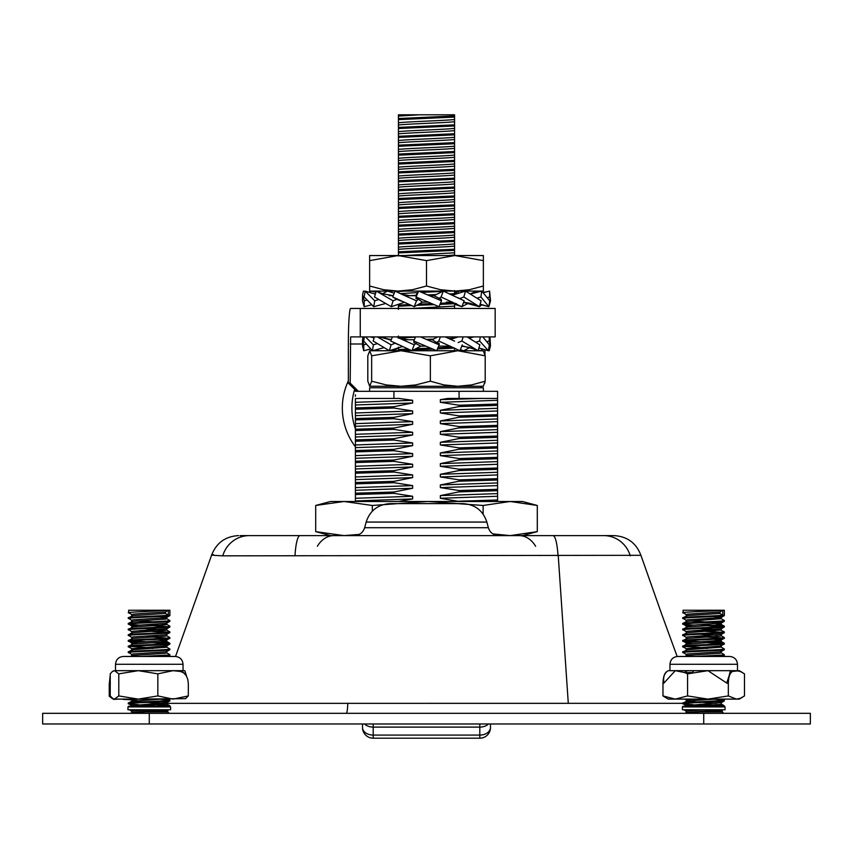 <?xml version="1.0" encoding="UTF-8"?>
<svg xmlns="http://www.w3.org/2000/svg" width="853" height="853" viewBox="0 0 853 853"><rect width="100%" height="100%" fill="white"/><g stroke="black" fill="none" stroke-linecap="round" stroke-linejoin="round"><path stroke-width="1.28" d="M358.377 391.314L350.178 383.093L348.355 383.093L348.355 344.004A35.538 2.282 90 0 1 350.636 308.455L495.166 308.455L495.166 336.892L360.254 336.892L360.254 308.455M356.554 391.314L348.355 383.093M484.962 382.325L484.717 383.338M481.785 386.281L480.303 387.763M350.178 383.093L350.636 336.892L360.254 336.892M484.962 354.688L484.962 349.73M348.355 380.854A63.975 63.847 90 0 0 355.413 446.78M355.413 428.899A63.975 63.847 -90 0 1 354.656 389.405M727.577 656.458L729.667 656.458C734.422 656.917 737.024 659.529 737.493 664.274L669.957 664.274C670.426 659.529 673.028 656.917 677.783 656.458L727.577 656.458M742.377 697.306L739.263 699.108L675.277 699.108L687.582 695.931L707.958 699.108L728.334 695.931L736.406 699.108L740.5 698.244L744.477 695.931L744.477 673.849L740.5 671.535L736.406 670.671L668.294 670.671M666.63 671.716L667.75 670.991A14.213 10.631 57.5 0 0 664.007 682.986L662.973 683.658L662.973 695.931L675.277 699.108L668.187 699.108L662.973 695.931M662.973 683.658C663.133 676.93 664.519 672.868 667.121 671.46M688.158 670.671A14.213 6.973 90 0 0 684.671 672.58L675.277 670.671L664.007 682.986M732.482 671.46C729.88 672.846 728.494 676.909 728.334 683.658L726.628 682.986A14.213 1.578 111 0 0 730.243 670.671L732.482 671.46L739.263 670.671L742.377 672.473M728.334 683.658L728.334 695.931M726.628 682.986L707.958 670.671L687.582 673.849L687.582 695.931M687.582 673.849L684.671 672.58L692.401 672.58A14.213 4.148 90 0 1 694.481 670.671M110.41 683.264L109.248 683.925L109.248 696.208L110.997 696.912M109.248 683.925L110.229 675.373M112.084 698.426L109.248 696.208M119.292 699.108L113.737 699.385L112.063 698.415M136.875 699.108L131.735 699.812L123.184 699.385L127.15 699.108M157.133 699.385L141.395 699.108M110.229 675.981A14.213 9.746 60.7 0 0 110.229 682.485M123.333 656.458L175.217 656.458C179.972 656.917 182.574 659.529 183.043 664.274L115.507 664.274C115.976 659.529 118.578 656.917 123.333 656.458M184.216 670.671L173.074 670.671L157.837 673.849L157.837 695.931L173.074 699.108L188.321 695.931L185.613 698.628M157.837 673.849L138.325 670.671L115.507 670.671L115.507 664.274M184.035 670.671L173.074 670.671L180.484 671.46L183.598 672.825L186.157 675.533L187.788 679.329L188.321 683.658L188.321 695.931M185.623 698.639L138.325 699.108L157.837 695.931M173.074 670.671L138.325 670.671L118.802 673.849L118.802 695.931L138.325 699.108L114.515 699.108L118.802 695.931M138.325 670.671L114.515 670.671L112.351 671.524L110.229 673.849L110.229 695.931L112.937 698.628L114.515 699.108M118.802 673.849L114.515 670.671L112.937 671.13M180.484 671.46L180.25 670.671A14.213 12.987 -28.7 0 1 186.508 676.13A14.213 12.987 -28.7 0 1 186.53 676.162A14.213 12.987 -28.7 0 1 186.562 676.216L184.813 670.671M131.501 699.108L138.325 699.108M445.202 336.892L454.606 341.136M440.404 336.892L438.783 341.019L436.789 342.565L432.172 339.739L427.15 339.739L432.172 339.739L437.674 336.892M396.624 336.892L399.065 338.065L408.278 339.739L414.057 339.739L402.616 339.739M391.25 339.739L389.181 339.739M392.369 336.892L390.749 341.019L398.394 344.729M390.749 341.019L411.914 350.743L420.828 346.137L425.85 346.137M463.136 336.892L461.889 341.019L478.085 350.743L469.47 347.438L461.718 346.201M478.085 350.743L479.855 344.847L467.113 336.892M415.55 336.892L413.801 341.019L436.704 350.743L438.773 345.87M436.704 350.743L439.199 344.847L439.124 343.301L436.789 342.565M438.783 341.019L459.938 350.743L462.251 344.847M450.384 346.137L438.943 346.137L444.722 346.137L453.935 347.8M370.266 349.058L363.751 350.743L362.525 345.881L362.525 339.995L363.751 344.847L363.751 350.743M363.751 344.847L365.617 344.313M364.338 336.892L363.666 341.019L372.43 350.743L383.647 347.768M463.819 346.137L461.75 346.137M364.583 350.519L370.287 349.08M374.734 350.125L374.915 350.743L379.265 348.93M482.713 349.08L480.57 350.743L478.266 350.125M473.735 348.93L464.469 346.467M469.353 347.768L463.659 350.743L460.353 349.666M388.531 339.398L379.265 336.946M391.282 339.675L379.148 336.892M374.382 336.892L373.145 341.019L389.341 350.743L402.307 346.542M489.249 336.892L489.249 341.019L490.475 345.881L489.249 350.743L488.417 350.519M489.985 336.892L490.475 345.881M482.212 348.93L478.885 348.067M363.015 336.892L362.525 339.995M374.115 337.799L370.788 336.946M377.335 336.892L391.111 344.847L394.875 343.301M480.292 336.892L479.621 341.019L488.385 350.743L478.917 347.96M488.385 350.743L489.334 344.847L482.83 336.892M489.249 341.019L487.383 341.552M365.532 336.892L373.379 344.847L372.43 350.743M373.379 344.847L376.973 343.738M414.227 340.006L415.443 336.892M413.801 341.019L413.876 342.565L420.828 346.137M450.693 339.323L458.21 336.892M469.353 338.108L473.916 336.892M420.454 336.892L439.199 344.847M461.889 341.019L458.125 342.565M389.341 350.743L391.111 344.847M479.621 341.019L476.027 342.138M385.887 336.892L383.647 338.108M398.426 348.109L393.062 350.743L394.939 348.93M393.062 350.743L392.647 349.666M456.376 336.892L454.574 337.767M374.083 337.905L370.618 336.892M399.065 338.065L414.217 344.847L416.211 343.301M411.914 350.743L414.217 344.847M470.547 293.773L476.688 291.086L477.072 292.312M414.185 306.696L416.531 300.81L418.343 299.264L422.523 302.09L428.195 302.09L422.523 302.09L414.185 306.696L392.721 296.972L395.067 291.086L401.731 294.274L409.856 295.692L415.71 295.692L404.812 295.692M429.496 295.692L433.868 295.692L429.496 295.692M376.312 291.086L393.084 300.81L391.26 306.696L374.478 296.972L376.312 291.086L382.666 293.773L393.244 295.671L389.181 295.692M454.937 294.424L457.933 291.086L458.775 293.208M457.933 291.086L454.574 292.718M488.844 306.685L480.068 304.446M416.264 296.599L415.71 295.692L418.61 291.086L441.491 300.81L441.214 299.264L433.868 295.692L443.347 291.086L441.076 296.972L461.899 306.696L464.171 300.81L457.858 297.654M443.347 291.086L464.171 300.81M463.829 296.972L479.418 306.696L481.113 300.81L465.525 291.086L463.829 296.972L459.916 298.518M470.867 293.944L481.764 291.086L489.75 300.81L488.876 306.696L480.143 304.18M483.64 292.622L489.59 291.086L490.518 300.842L488.886 306.611M452.538 302.09L446.279 302.09C453.561 302.9 456.995 303.551 456.6 304.031M375.363 294.136L365.191 291.086L364.156 296.972L373.689 306.696L385.204 303.615M418.343 299.264L415.987 298.518L416.104 296.972L438.996 306.696L441.491 300.81M401.731 294.274L416.531 300.81M479.418 306.696L470.174 303.295L463.627 302.207M375.928 292.312L371.236 291.086L369.605 292.408M365.116 291.523L363.41 291.086L362.578 294.946L364.252 300.81L366.342 300.213M441.076 296.972L438.9 298.518M418.61 291.086L416.104 296.972M452.58 295.159L465.525 291.086M481.764 291.086L480.889 296.972L477.413 298.038M365.191 291.086L374.734 300.81L373.689 306.696M481.764 304.884L479.439 306.611M479.354 306.675L463.531 302.474M483.395 292.408L487.884 291.523M394.225 293.208L387.475 291.086L382.528 293.731M364.114 306.611L362.482 300.842L362.578 294.946M371.236 304.884L364.167 306.696L364.252 300.81M392.721 296.972L396.709 299.264L393.084 300.81M489.59 291.086L489.675 296.972L488.023 297.452M461.825 306.654L454.574 304.308M374.734 300.81L378.412 299.638M467.796 303.615L461.931 306.6M489.675 296.972L490.518 300.842M401.592 301.184L396.709 299.264M480.889 296.972L488.876 306.696M391.26 306.696L404.226 302.378M371.663 355.818L371.663 381.206L369.733 386.281L367.803 381.206L367.803 355.818L369.733 350.743L371.663 355.818L401.017 350.743L430.36 355.818L457.784 350.743L483.47 350.796M369.733 350.743L457.784 350.743L485.197 355.818L483.267 350.743M485.197 355.818L485.197 381.206L483.267 386.281M369.53 386.217L401.017 386.281L415.848 384.916L430.36 381.206L443.923 384.916L457.784 386.281L483.47 386.228M371.663 381.206L386.174 384.916L401.017 386.281L457.784 386.281L471.645 384.916L485.197 381.206M430.36 355.818L430.36 381.206M390.962 386.281L401.017 386.281M369.637 286.011L383.69 289.721L398.063 291.086L412.436 289.721L426.5 286.011L440.564 289.721L454.937 291.086L469.31 289.721L483.363 286.011L483.363 291.086L369.637 291.086L369.637 260.623L398.063 255.548L426.5 260.623L426.5 286.011M426.5 260.623L454.937 255.548L369.637 255.548L369.637 260.623M483.363 260.623L483.363 255.548L454.937 255.548L483.363 260.623L483.363 286.011M640.443 555.314L222.74 555.836C212.344 555.346 209.241 554.94 213.399 554.631M166.815 703.352L685.034 703.33M359.294 534.394L344.004 535.609L315.706 531.632L330.537 535.609L240.151 535.609L613.414 535.609M149.275 713.321L149.275 723.984L42.65 723.984L42.65 713.321L810.35 713.321L810.35 723.984L149.275 723.984L623.33 723.984M488.353 527.708L486.85 522.068L366.15 522.068L364.647 527.708L488.353 527.708C490.017 532.667 493.439 535.3 498.653 535.609M675.288 723.984L623.383 723.984M366.15 522.068C370.01 510.51 378.028 504.358 390.184 503.622L462.816 503.622C474.972 504.358 482.99 510.51 486.85 522.068M440.351 399.652L440.351 402.317L459.074 405.239L497.587 404.045L497.587 391.314L459.074 391.314L459.074 398.426L447.985 398.426L440.351 399.652L482.18 398.426M494.9 398.426L484.12 398.426M497.587 400.302L440.351 402.317M355.413 396.293L355.413 394.864M355.413 400.249L355.413 401.059M355.413 405.836L355.413 406.454M360.435 398.426L355.413 398.575L355.413 501.489M459.074 391.314L393.926 391.314L393.926 398.426L399.065 398.426L376.088 398.426M398.692 501.489L412.649 498.93L412.649 496.265L393.926 493.343L393.926 492.01L412.649 488.268L412.649 485.602L393.926 482.681L393.926 481.348L412.649 477.605L412.649 474.94L393.926 472.018L393.926 470.685L412.649 466.943L412.649 464.277L393.926 461.356L393.926 460.023L412.649 456.28L412.649 453.615L393.926 450.693L393.926 449.36L412.649 445.618L412.649 442.952L393.926 440.031L393.926 438.698L412.649 434.955L412.649 432.29L393.926 429.368L393.926 428.035L412.649 424.293L412.649 421.627L393.926 418.706L393.926 417.373L412.649 413.63L412.649 410.965L393.926 408.043L393.926 406.71L412.649 402.968L412.649 400.302L399.065 398.426M459.074 405.239L459.074 406.572L440.351 410.314L440.351 412.98L459.074 415.901L459.074 417.234L440.351 420.977L440.351 423.642L459.074 426.564L459.074 427.897L440.351 431.639L440.351 434.305L459.074 437.226L459.074 438.559L440.351 442.302L440.351 444.967L459.074 447.889L459.074 449.222L440.351 452.964L440.351 455.63L459.074 458.551L459.074 459.884L440.351 463.627L440.351 466.292L459.074 469.214L459.074 470.547L440.351 474.289L440.351 476.955L459.074 479.876L459.074 481.209L440.351 484.952L440.351 487.617L459.074 490.539L459.074 491.872L440.351 495.614L440.351 498.28L459.074 501.489M355.413 402.317L412.649 400.302M358.665 398.426L393.926 398.426M459.074 458.551L497.587 457.357L497.587 453.615L440.351 455.63M440.351 452.964L497.587 450.949L497.587 448.028L459.074 449.222M459.074 447.889L497.587 446.695L497.587 442.952L440.351 444.967M440.351 442.302L497.587 440.287L497.587 437.365L459.074 438.559M459.074 426.564L497.587 425.37L497.587 421.627L440.351 423.642M497.587 421.627L497.587 404.045M497.587 437.365L497.587 425.37M497.587 442.952L497.587 440.287M497.587 448.028L497.587 446.695M497.587 453.615L497.587 450.949M497.587 501.489L497.587 457.357M497.587 402.371L497.587 401.56M497.587 405.378L459.074 406.572M497.587 410.965L440.351 412.98M440.351 410.314L497.587 408.299M459.074 415.901L497.587 414.707M497.587 416.04L459.074 417.234M355.413 493.205L393.926 492.01M393.926 493.343L355.413 494.537M412.649 466.943L355.413 468.958M355.413 466.292L412.649 464.277M355.413 461.217L393.926 460.023M393.926 461.356L355.413 462.55M355.413 471.88L393.926 470.685M393.926 472.018L355.413 473.212M412.649 477.605L355.413 479.621M355.413 476.955L412.649 474.94M355.413 482.542L393.926 481.348M393.926 482.681L355.413 483.875M412.649 488.268L355.413 490.283M355.413 487.617L412.649 485.602M412.649 498.93L355.413 500.946M355.413 498.28L412.649 496.265M412.649 456.28L355.413 458.296M355.413 455.63L412.649 453.615M412.649 445.618L355.413 447.633M355.413 444.967L412.649 442.952M355.413 439.892L393.926 438.698M393.926 440.031L355.413 441.225M355.413 450.555L393.926 449.36M393.926 450.693L355.413 451.887M412.649 434.955L355.413 436.971M355.413 434.305L412.649 432.29M355.413 429.23L393.926 428.035M393.926 429.368L355.413 430.562M412.649 424.293L355.413 426.308M355.413 423.642L412.649 421.627M412.649 413.63L355.413 415.646M355.413 412.98L412.649 410.965M355.413 407.905L393.926 406.71M393.926 408.043L355.413 409.237M412.649 402.968L355.413 404.983M393.926 418.706L355.413 419.9M355.413 418.567L393.926 417.373M440.351 420.977L497.587 418.962M440.351 484.952L497.587 482.937M497.587 480.015L459.074 481.209M497.587 464.277L440.351 466.292M440.351 463.627L497.587 461.612M459.074 469.214L497.587 468.02M497.587 469.353L459.074 470.547M497.587 426.703L459.074 427.897M459.074 501.201L497.587 500.007M497.587 501.34L494.335 501.489M497.587 496.265L440.351 498.28M440.351 495.614L497.587 493.599M459.074 398.426L497.587 398.426M355.413 391.314L393.926 391.314M459.074 437.226L497.587 436.032M497.587 432.29L440.351 434.305M440.351 431.639L497.587 429.624M480.388 398.426L476.369 398.426M468.19 398.426L447.985 398.426M497.587 490.678L459.074 491.872M459.074 490.539L497.587 489.345M497.587 485.602L440.351 487.617M459.074 479.876L497.587 478.682M497.587 474.94L440.351 476.955M440.351 474.289L497.587 472.274M497.587 458.69L459.074 459.884M419.228 114.803L398.426 116.093L398.426 114.803L454.574 114.803L454.574 255.548M454.574 290.542L454.574 294.53M454.574 303.295L454.574 308.455M454.574 336.892L454.574 338.065M454.574 348.088L454.574 350.743M454.574 386.281L454.574 387.763M398.426 386.281L398.426 387.763M398.426 347.118L398.426 350.743M398.426 336.007L398.426 338.225M398.426 304.308L398.426 309.351M398.415 291.086L398.426 292.718M398.426 116.093L398.426 256.039M430.509 348.109L415.88 348.685M407.947 349.048L398.426 349.549M452.015 347.128L438.133 347.789M402.733 346.734L401.411 346.83M454.574 222.59L398.426 225.149M454.574 219.466C445.437 220.543 407.563 221.641 398.426 222.718M454.574 226.13C445.437 227.207 407.563 228.305 398.426 229.382M454.574 223.699L398.426 226.258M454.574 148.379C445.437 149.467 407.563 150.554 398.426 151.631M454.574 146.162C445.437 147.238 407.563 148.337 398.426 149.414M454.574 231.472L398.426 234.031M454.574 228.348C445.437 229.436 407.563 230.523 398.426 231.6M454.574 166.154C445.437 167.231 407.563 168.329 398.426 169.406M454.574 163.925C445.437 165.013 407.563 166.1 398.426 167.188M454.574 204.816L398.426 207.375M454.574 201.692C445.437 202.779 407.563 203.867 398.426 204.944M454.574 208.356C445.437 209.443 407.563 210.531 398.426 211.608M454.574 205.925L398.426 208.495M452.09 302.698L440.447 303.263M431.821 303.625L418.812 304.137M409.184 304.564L398.426 305.118M434.198 304.649L416.637 305.342M411.509 305.566L398.426 306.227M454.574 303.668L439.967 304.393M415.912 295.373L409.12 295.682M454.574 293.667L449.872 293.933M436.192 294.562L427.652 294.903M447.868 291.086L443.891 291.321M442.739 291.385L421.702 292.387M417.671 292.579L400.313 293.613M404.418 291.086L398.426 291.577M454.574 217.238C445.437 218.325 407.563 219.413 398.426 220.5M454.574 210.574C445.437 211.661 407.563 212.749 398.426 213.836M483.363 391.314L483.363 387.763L369.637 387.763L369.637 391.314M454.574 252.787L404.418 255.548M454.574 250.356L398.426 252.914M454.574 235.012C445.437 236.1 407.563 237.187 398.426 238.264M454.574 232.581L398.426 235.151M454.574 128.387C445.437 129.475 407.563 130.562 398.426 131.639M454.574 125.956L398.426 128.526M454.574 133.729L398.426 136.299M454.574 130.605C445.437 131.693 407.563 132.78 398.426 133.868M454.574 246.122C445.437 247.199 407.563 248.298 398.426 249.375M454.574 243.894C445.437 244.982 407.563 246.069 398.426 247.157M454.574 142.622L398.426 145.181M454.574 139.497C445.437 140.574 407.563 141.673 398.426 142.75M454.574 160.385L398.426 162.955M454.574 157.261C445.437 158.349 407.563 159.436 398.426 160.524M453.604 294.839L452.069 294.925M454.574 115.965L398.426 118.524M454.574 190.582C445.437 191.669 407.563 192.757 398.426 193.844M454.574 188.15L398.426 190.72M454.574 195.934L398.426 198.493M454.574 192.81C445.437 193.887 407.563 194.985 398.426 196.062M454.574 151.503L398.426 154.062M454.574 152.612L398.426 155.182M454.574 241.463L398.426 244.033M454.574 240.354L398.426 242.924M454.574 179.269L398.426 181.838M454.574 178.16L398.426 180.719M454.574 237.23C445.437 238.318 407.563 239.405 398.426 240.493M454.574 175.036C445.437 176.123 407.563 177.211 398.426 178.288M454.574 181.7C445.437 182.787 407.563 183.875 398.426 184.952M454.574 187.042L398.426 189.611M454.478 338.097L448.678 338.417M433.388 339.11L426.329 339.387M454.574 172.818C445.437 173.895 407.563 174.993 398.426 176.07M454.574 170.387L398.426 172.946M454.574 169.278L398.426 171.837M454.574 117.074L398.426 119.633M454.574 124.847L398.426 127.406M454.574 350.519L452.389 350.743M454.553 348.099L437.578 348.93M432.897 349.122L413.534 349.901M410.282 350.05L398.426 350.658M415.326 337.127L399.225 338.14M454.574 214.807L398.426 217.376M454.574 255.004L447.868 255.548M454.574 134.838L398.426 137.408M454.574 199.474C445.437 200.551 407.563 201.649 398.426 202.726M454.574 197.043L398.426 199.602M454.574 143.731L398.426 146.289M454.574 249.247L398.426 251.806M454.574 119.505C445.437 120.582 407.563 121.68 398.426 122.757M454.574 155.043C445.437 156.131 407.563 157.219 398.426 158.295M454.574 161.494L398.426 164.064M454.574 308.317L453.22 308.455M454.574 306.099L411.317 308.455M454.574 213.698L398.426 216.267M454.574 121.723C445.437 122.811 407.563 123.898 398.426 124.975M454.574 137.269C445.437 138.357 407.563 139.444 398.426 140.532M454.574 183.917C445.437 185.005 407.563 186.093 398.426 187.18M490.475 723.984L490.475 727.534L490.475 723.984M373.188 723.984L373.188 738.197A10.662 10.662 0 0 1 362.525 727.534L362.525 723.984L362.525 727.534A10.662 10.662 0 0 0 373.188 738.197L479.812 738.197A10.662 10.662 0 0 0 490.475 727.534A10.662 7.538 180 0 1 479.812 735.073L479.812 727.108L373.188 727.108A10.662 7.538 180 0 1 364.551 723.984M688.84 713.321C683.402 713.033 694.747 712.031 700.43 711.903L722.203 711.903L723.632 713.321M703.714 711.189L714.26 711.189L700.43 711.903M722.203 711.903L722.427 710.432L722.203 711.189L714.26 711.189L722.427 710.432L721.19 709.685M720.87 710.72C724.485 710.197 719.164 709.877 704.909 709.771M724.282 705.783L721.19 703.992L724.282 705.783L700.1 704.269L722.768 705.506L724.336 705.857L722.768 706.209L707.35 705.314M714.292 699.236L722.768 699.812L724.336 700.174L722.768 700.526C713.758 701.475 673.316 702.424 684.682 703.373L683.114 703.011L683.114 703.725L686.26 705.591L691.325 706.209L719.921 704.439L721.265 704.077L721.265 702.659L686.26 705.591M716.115 699.108L687.518 700.878L683.114 703.011M721.19 652.812L724.336 654.677L722.768 655.029L695.824 656.458M716.125 646.499L721.19 647.128L724.336 648.994L722.768 649.346C713.758 650.295 673.316 651.244 684.682 652.193L683.114 651.831L683.114 652.545L686.26 654.411M721.19 647.128L687.518 649.698L683.168 651.767L683.114 652.545M714.292 642.362L722.768 642.949L724.336 643.301L722.768 643.663C713.758 644.612 673.316 645.55 684.682 646.499L700.1 647.406M707.35 638.876L719.932 639.75L721.265 640.102L721.265 641.531L686.26 644.282L683.114 646.147L684.682 646.499L683.168 646.926L686.26 648.717L691.325 649.346M724.282 637.543L721.19 635.752L724.336 637.617L722.768 637.969C713.758 638.918 673.316 639.867 684.682 640.816L700.1 641.723M721.265 634.419L721.265 635.837L719.921 636.199L687.518 638.332L683.168 640.39L684.682 640.816L683.168 641.243L684.682 641.531C673.316 640.582 713.758 639.633 722.768 638.684L724.336 638.332L722.768 637.969L707.35 637.074M693.158 636.423L714.292 636.679M693.158 628.149L719.932 629.802L724.282 631.86L722.768 632.286C713.758 633.235 673.316 634.184 684.682 635.133L683.114 634.771L683.114 635.485L686.26 637.351M721.19 630.068L687.518 632.638L683.168 634.707L683.114 635.485M700.1 630.346L714.292 630.996M700.1 624.663L722.768 625.889L724.336 626.241L722.768 626.603C713.758 627.552 673.316 628.49 684.682 629.439L683.157 629.151M716.125 623.756L721.19 624.385L719.921 624.822L687.518 626.955L683.168 629.013L683.114 629.802L684.682 629.439M716.125 618.073L721.19 618.692L724.336 620.558L722.768 620.909C713.758 621.858 673.316 622.807 684.682 623.756L683.114 623.404L683.114 624.108L686.26 625.974L691.325 626.603M724.282 620.483L721.19 618.692L687.518 621.272L683.168 623.33L683.114 624.108M684.682 618.777C673.316 617.828 713.758 616.89 722.768 615.941L724.336 615.578L722.768 615.226C713.758 616.175 673.316 617.124 684.682 618.073L683.114 617.711L683.114 618.425L686.26 620.291M719.921 613.446L719.921 612.027L722.768 610.247L722.768 615.226L719.921 613.446L687.518 615.578L683.168 617.647L683.114 618.425M693.158 616.772L700.1 617.167L693.158 616.772M686.26 621.538L683.168 623.33M693.158 622.466L700.1 622.85M693.158 633.832L716.125 635.133L721.19 634.504L687.518 636.903L686.185 637.266L686.185 638.684L686.185 637.266M693.158 639.526L700.1 639.91M716.125 640.816L721.19 641.445L724.282 643.237M693.158 645.209L700.1 645.604M693.158 650.892L700.1 651.287L693.158 650.892M721.265 651.479L721.265 652.897L719.921 653.259L687.518 655.392L684.884 656.458M686.26 701.155L716.125 703.373M720.007 710.112L687.518 712.255L684.884 713.321M695.888 709.771L703.714 709.771L687.518 710.837L686.185 711.189L686.185 712.607L687.369 712.948M684.682 709.771L683.861 709.771L686.26 711.274M719.921 612.027L687.518 614.16L686.185 614.512L686.185 615.941M707.35 616.133L719.932 617.007L721.265 617.359L719.921 617.711L687.518 619.843L686.185 620.206L686.185 621.624L686.185 620.206M691.325 620.909L721.265 623.042L687.518 625.537L686.185 625.889L686.185 627.307M707.35 627.499L714.292 627.893M684.682 635.837C673.316 634.888 713.758 633.95 722.768 633.001L724.336 632.638L722.768 632.286L693.158 630.74L721.19 628.821L687.518 631.22L686.185 631.572L686.185 633.001M707.35 633.193L714.292 633.576M724.282 638.396L719.921 640.464L687.518 642.597L686.26 643.034L691.325 643.663M707.35 644.559L714.292 644.953L724.336 644.015L707.35 642.757M684.682 647.214C673.316 646.265 713.758 645.316 722.768 644.367L724.282 644.09L719.921 646.147L686.26 648.717L683.168 646.926M707.35 650.253L714.292 650.636M684.682 652.897C673.316 651.948 713.758 651.01 722.768 650.061L724.282 649.773L719.921 651.831L687.518 653.963L686.185 654.326L686.185 655.744M707.35 655.936L716.125 656.458M691.325 699.108L686.185 699.812L684.895 699.108M686.26 699.897L691.325 700.526M693.158 704.663L684.682 704.077C673.316 703.128 713.758 702.19 722.768 701.241L724.336 700.878L722.768 700.526L707.35 701.433L714.292 701.816M686.26 614.597L683.114 612.742L683.114 610.247L724.336 610.247L683.114 610.247L724.336 610.247L683.114 610.247L683.114 612.742M684.682 613.094C673.316 612.145 713.758 611.196 722.768 610.247M693.158 625.046L684.682 624.471C673.316 623.522 713.758 622.573 722.768 621.624L724.336 621.272L722.768 620.909L724.336 621.272L724.293 620.621M684.682 630.154C673.316 629.205 713.758 628.256 722.768 627.307L724.336 626.955L722.768 626.603L707.35 625.697L724.336 626.955L724.336 626.241L724.336 626.955M686.26 631.657L683.168 629.866L683.114 629.087M693.158 642.106L684.682 641.531M721.19 651.564L724.336 649.698L722.768 649.346L724.336 649.698L724.293 649.058M707.35 648.44L693.158 647.8L707.35 648.44M711.605 656.458L722.768 655.744L724.336 655.392L722.768 655.029M707.35 699.62L695.845 699.108M682.4 706.924L683.114 706.209L724.336 706.209L725.05 706.924L682.4 706.924L682.4 709.771L725.05 709.771L725.05 706.924M706.988 709.771L711.551 709.771M718.311 709.771L724.336 709.771M718.301 709.771L711.519 709.771M689.149 709.771L684.66 709.771M683.114 709.771L683.711 709.771M724.336 705.857L722.768 706.209M724.048 700.324L722.768 700.526M724.048 643.461L722.768 643.663M723.76 632.148L722.768 632.286M724.282 626.177L721.19 624.385L724.336 626.241M724.122 626.379L722.768 626.603M721.265 623.042L721.265 624.471L721.265 623.042L724.282 621.336L721.19 623.127M686.185 642.949L686.185 644.367L686.185 642.949L683.168 641.243M721.265 704.077L721.265 702.659L724.282 700.953L721.19 702.744M724.282 615.653L721.19 617.444L724.336 615.578L724.336 610.247L724.336 615.578M700.1 628.544L722.768 627.307M722.768 655.744L724.282 655.456L722.555 656.458L724.282 655.456M134.39 713.321C128.952 713.033 140.297 712.031 145.98 711.903C140.297 712.031 128.952 713.033 134.39 713.321L132.503 713.321M157.645 705.527L169.886 706.209L170.6 706.924L127.95 706.924L128.664 706.209L168.318 706.209L169.886 705.857L168.318 705.506L157.88 705.036M159.351 701.134L152.9 701.433L159.842 701.816M129.24 703.235L130.232 703.373C118.866 702.424 159.308 701.475 168.318 700.526L169.886 700.174L169.886 700.878L168.318 700.526M145.65 630.346L169.214 632.169M161.675 623.756L166.74 624.385L165.471 624.822L133.068 626.955L128.707 629.151M138.708 616.772L145.65 617.167L138.708 616.772M138.708 625.046L130.232 624.471C118.866 623.522 159.308 622.573 168.318 621.624L169.886 621.272L168.318 620.909C159.308 621.858 118.866 622.807 130.232 623.756L128.718 623.33L133.068 621.272L165.471 619.139L166.74 618.692L161.675 618.073M161.675 646.499L166.793 647.256M138.708 650.892L145.65 651.287L138.708 650.892M161.665 699.108L131.735 701.241L161.675 703.373M131.735 620.206L131.735 621.624L131.735 620.206L133.068 619.843L165.471 617.711L166.815 617.359L165.482 617.007L152.9 616.133L159.842 616.516M166.74 623.127L169.832 621.336L165.471 623.404L133.068 625.537L131.735 625.889L131.735 627.307M131.735 633.001L131.735 631.572L133.068 631.22L166.74 628.821L138.708 630.74L168.318 632.286L169.886 632.638L168.318 633.001C159.308 633.95 118.866 634.888 130.232 635.837M138.708 642.106L130.232 641.531C118.866 640.582 159.308 639.633 168.318 638.684L169.832 638.396L165.471 640.464L133.068 642.597L131.81 643.034L136.875 643.663M130.232 618.777C118.866 617.828 159.308 616.89 168.318 615.941L169.886 615.578L168.318 615.226C159.308 616.175 118.866 617.124 130.232 618.073L128.664 617.711L128.664 618.425L131.81 620.291M169.672 626.816L152.9 625.697L169.832 627.03L145.65 628.544M131.81 631.657L128.664 629.802L130.232 629.439C118.866 628.49 159.308 627.552 168.318 626.603M130.232 641.531L128.664 641.168L130.232 640.816L145.65 641.723M166.74 647.128L169.886 648.994L168.318 649.346C159.308 650.295 118.866 651.244 130.232 652.193L128.718 651.767L133.068 649.698L166.815 647.214L166.815 645.796L131.81 648.717L128.664 646.862L130.232 646.499L145.65 647.406M152.9 644.559L159.842 644.953L169.886 644.015L152.9 642.757M157.155 656.458L168.318 655.744L169.886 655.392L168.318 655.029L141.374 656.458M130.232 613.094C118.866 612.145 159.308 611.196 168.318 610.247L128.664 610.247L169.886 610.247L128.664 610.247L168.318 610.247L168.318 615.226L165.471 613.446L133.068 615.578L128.718 617.647L128.664 618.425M149.264 711.189L159.81 711.189L145.98 711.903L167.753 711.903L169.182 713.321M167.977 710.432L167.753 711.189L159.81 711.189L167.977 710.432L166.74 709.685M166.42 710.72C170.035 710.197 164.714 709.877 150.459 709.771M128.718 702.947L131.81 701.155L128.664 703.011L130.232 703.373M159.842 699.236L169.886 700.174M166.74 652.812L169.886 654.677L168.318 655.029M159.842 642.362L168.318 642.949L169.886 643.301L168.318 643.663C159.308 644.612 118.866 645.55 130.232 646.499L128.664 646.147L128.664 646.862L128.718 646.073L133.068 644.015L165.471 641.882L166.815 641.531L166.815 640.102L166.815 641.531M166.74 635.752L169.886 637.617L168.318 637.969C159.308 638.918 118.866 639.867 130.232 640.816L128.664 640.464L128.664 641.168L128.718 640.39L133.068 638.332L165.471 636.199L166.815 635.837L166.815 634.419M145.65 636.029L159.842 636.679M169.886 631.934L169.886 632.638L169.886 631.934L168.318 632.286C159.308 633.235 118.866 634.184 130.232 635.133L128.664 634.771L128.664 635.485L131.81 637.351M138.708 628.149L166.815 630.154L133.068 632.638L128.718 634.707L128.664 635.485M128.664 629.087L128.664 629.802L128.664 629.087L130.232 629.439M145.65 624.663L159.842 625.302M166.74 618.692L169.886 620.558L168.318 620.909L169.886 621.272L169.886 620.558L169.886 621.272M138.708 622.466L145.65 622.85M138.708 633.832L145.65 634.227M138.708 639.526L145.65 639.91M161.675 640.816L166.74 641.445L169.832 643.237M138.708 645.209L145.65 645.604M166.815 651.479L166.815 652.897L165.471 653.259L133.068 655.392L130.434 656.458L131.735 655.701M131.81 701.155L131.735 699.812L131.735 701.241M169.832 705.783L166.74 703.992L136.875 706.209L131.81 705.591L128.718 703.8L128.664 703.011L128.664 703.725M166.815 709.771L133.068 712.255L130.434 713.321M141.438 709.771L149.264 709.771L133.068 710.837L131.735 711.189L131.735 712.607L132.919 712.948M130.232 709.771L129.411 709.771L131.81 711.274M127.95 706.924L127.95 709.771L170.6 709.771L170.6 706.924M165.471 613.446L165.471 612.027L142.558 613.446L133.068 614.16L131.735 614.512L131.735 615.941M136.875 620.909L159.842 622.21M128.664 624.108L128.664 623.404L128.718 624.183L131.81 625.974L136.875 626.603M152.9 627.499L159.842 627.893M152.9 633.193L159.842 633.576M169.832 632.713L165.471 634.771L133.068 636.903L131.735 637.266L131.735 638.684M152.9 638.876L166.815 640.102M131.735 642.949L131.735 644.367L131.735 642.949L128.718 641.243M131.81 648.717L136.875 649.346M152.9 650.253L159.842 650.636M130.232 652.897C118.866 651.948 159.308 651.01 168.318 650.061L169.832 649.773L165.471 651.831L133.068 653.963L131.735 654.326L131.735 655.744M152.9 655.936L161.675 656.458M131.81 699.897L136.875 700.526M166.815 704.077L166.815 702.659L131.81 705.591M166.74 651.564L169.886 649.698L168.318 649.346M152.9 648.44L138.708 647.8M130.232 647.214C118.866 646.265 159.308 645.316 168.318 644.367M169.832 638.396L152.9 637.074M130.232 630.154C118.866 629.205 159.308 628.256 168.318 627.307M166.74 617.444L169.886 615.578L169.886 610.247L169.886 615.578M131.81 614.597L128.664 612.742L128.664 610.247L128.664 612.742M138.708 704.663L130.232 704.077C118.866 703.128 159.308 702.19 168.318 701.241L169.886 700.878M168.318 655.744L169.832 655.456L168.105 656.458M131.81 654.411L128.718 652.62L128.664 651.831L128.664 652.545M152.538 709.771L157.101 709.771M163.861 709.771L169.886 709.771M163.851 709.771L157.069 709.771M134.699 709.771L130.21 709.771M128.664 709.771L129.261 709.771M165.471 612.027L168.318 610.247M372.313 505.466L427.716 501.489L344.004 501.489L372.313 505.466L372.313 511.192M537.294 505.466L522.462 501.489L427.716 501.489L483.118 505.466L510.211 501.489L537.294 505.466L537.294 531.632L510.211 535.609L492.885 533.914M315.706 505.466L344.004 501.489L330.537 501.489L315.706 505.466L315.706 531.632M483.118 505.466L483.118 514.124M537.294 531.632L522.462 535.609M362.525 344.004L350.178 344.004M568.279 703.213L558.257 555.825M249.268 535.609A28.437 27.712 90 0 0 222.74 555.836M300.085 535.609A28.437 5.321 90 0 0 294.989 555.825M347.8 703.256A14.213 1.578 -90 0 1 346.297 713.321M703.725 713.321L703.725 723.984M333.843 535.609A28.437 21.101 -90 0 0 317.38 546.272M535.62 546.272A28.437 21.133 90 0 0 519.114 535.609M630.26 555.836A28.437 27.701 -90 0 0 603.732 535.609M558.011 555.825A28.437 5.321 -90 0 0 552.915 535.609M479.812 723.984L479.812 727.108A10.662 7.538 180 0 0 488.449 723.984M490.475 727.534A10.662 10.662 0 0 1 479.812 738.197L479.812 735.073L373.188 735.073A10.662 7.538 180 0 1 362.525 727.534M613.872 535.609C627.094 536.334 636.103 542.86 640.891 555.207L661.501 613.616L677.143 656.479L677.783 656.458M737.493 670.671L737.493 664.274C737.024 659.529 734.422 656.917 729.667 656.458M669.957 664.274L669.957 670.671M183.043 664.274L183.043 670.671M113.737 699.108L112.927 698.639M470.472 293.731L472.146 293.069M692.796 699.108L694.129 702.733M158.615 703.16L159.116 701.774M175.537 656.458L211.693 554.919C216.555 542.743 225.533 536.302 238.627 535.609M364.647 527.708C362.994 532.667 359.561 535.3 354.347 535.609M724.282 700.1L722.566 699.108M685.098 710.56L683.871 709.771M721.19 628.821L724.282 627.03L721.19 628.821M721.19 634.504L724.282 632.713M721.265 617.359L721.265 618.777L721.265 617.359M721.265 628.736L721.265 630.154L721.265 628.736M721.265 645.796L721.265 647.214M686.185 648.632L686.185 650.061L686.185 648.632M686.185 699.812L686.185 701.241M686.185 705.506L686.185 706.924M683.114 640.464L683.114 641.168L683.114 640.464M683.114 646.147L683.114 646.862L683.114 646.147M724.336 637.617L724.336 638.332L724.336 637.617M721.265 640.102L721.265 641.531M724.336 620.558L724.336 621.272M724.336 648.994L724.336 649.698M166.815 617.359L166.815 618.777L166.815 617.359M166.815 623.042L166.815 624.471L166.815 623.042M166.815 628.736L166.815 630.154L166.815 628.736M131.735 648.632L131.735 650.061L131.735 648.632M131.735 705.506L131.735 706.924L131.735 705.506M169.886 626.241L169.886 626.955L169.886 626.241M169.886 637.617L169.886 638.332L169.886 637.617M169.886 643.301L169.886 644.015L169.886 643.301M169.886 648.994L169.886 649.698L169.886 648.994M169.886 654.677L169.886 655.392L169.886 654.677M169.832 700.1L168.116 699.108M128.718 651.767L131.81 649.975M128.718 634.707L131.81 632.915M169.832 631.86L166.74 630.068M169.832 626.177L166.74 624.385M128.718 623.33L131.81 621.538M130.648 710.56L129.421 709.771M167.753 711.189L167.753 711.903M166.74 628.821L169.832 627.03M166.74 645.881L169.832 644.09M131.735 699.855L130.445 699.108M166.74 702.744L169.832 700.953"/></g></svg>
